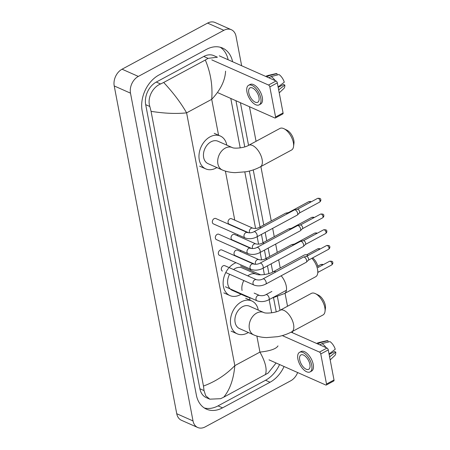 <?xml version="1.0" encoding="UTF-8"?>
<svg xmlns="http://www.w3.org/2000/svg" width="450" height="450" viewBox="0 0 450 450"><rect width="100%" height="100%" fill="white"/><g stroke="black" fill="none" stroke-linecap="round" stroke-linejoin="round"><path stroke-width="0.67" d="M219.291 55.834L276.041 81A1.637 0.81 61.7 0 1 277.329 82.867L269.831 86.912A1.637 0.81 -118.3 0 0 268.543 85.039L211.792 59.878M218.07 92.801L274.821 117.962A1.637 0.81 -118.3 0 0 275.327 117.979A1.637 0.81 -118.3 0 0 275.569 116.994L283.067 112.95L277.329 82.867M283.067 112.95A1.637 0.81 61.7 0 1 282.825 113.934L275.327 117.979M275.569 116.994L269.831 86.912M258.952 97.329A8.173 4.044 -118.3 0 0 255.122 89.938A8.173 4.044 -118.3 0 0 249.992 87.885A8.173 4.044 -118.3 0 0 248.782 92.824A8.173 4.044 -118.3 0 0 252.613 100.215A8.173 4.044 -118.3 0 0 257.743 102.268A8.173 4.044 -118.3 0 0 258.952 97.329M259.138 104.861L260.64 104.051A11.115 5.496 -118.3 0 0 262.282 97.335A11.115 5.496 -118.3 0 0 257.079 87.278A11.115 5.496 -118.3 0 0 250.093 84.487L248.591 85.292A11.115 5.496 -118.3 0 0 246.949 92.008A11.115 5.496 -118.3 0 0 252.157 102.066A11.115 5.496 -118.3 0 0 259.138 104.861A11.115 5.496 -118.3 0 0 260.781 98.145A11.115 5.496 -118.3 0 0 255.578 88.087A11.115 5.496 -118.3 0 0 248.591 85.292M277.234 74.992L276.975 73.637L269.089 75.662L266.799 76.899M269.089 75.662A10.789 5.333 -118.3 0 0 267.424 75.623A10.789 5.333 -118.3 0 0 266.754 75.876L265.736 76.427M278.82 90.664A10.789 5.333 -118.3 0 0 278.781 89.73L284.833 85.05L283.584 84.493L278.196 87.396M276.975 73.637A8.499 4.202 -118.3 0 0 275.867 73.648L267.424 75.623M279.236 92.863L283.86 88.476A8.499 4.202 -118.3 0 0 284.833 85.05M279.163 86.181A6.536 3.234 -118.3 0 0 279.405 86.372L278.128 87.058M279.472 86.709L279.405 86.372M275.192 80.617A10.789 5.333 -118.3 0 0 271.125 76.567L279.011 74.537A8.499 4.202 -118.3 0 1 284.293 82.209L278.111 86.962M278.235 86.895A10.789 5.333 -118.3 0 0 277.898 85.826M268.83 77.799L271.125 76.567M283.989 128.728L286.959 130.185A8.989 4.444 61.7 0 1 293.833 140.372A8.989 4.444 61.7 0 1 293.974 143.196L293.558 146.475A12.257 6.064 -118.3 0 0 293.366 142.622A12.257 6.064 -118.3 0 0 283.989 128.728A12.257 6.064 -118.3 0 0 279.923 128.447L248.664 145.299A12.257 6.064 61.7 0 1 256.365 148.382A12.257 6.064 61.7 0 1 262.108 159.469A12.257 6.064 61.7 0 1 260.291 166.877L291.555 150.03A12.257 6.064 -118.3 0 0 293.558 146.475M248.664 145.299C244.519 147.994 234.112 148.826 232.239 147.561L217.997 141.244A12.257 8.978 113.9 0 0 210.999 141.806A12.257 8.978 113.9 0 0 203.569 153.214A12.257 8.978 113.9 0 0 208.063 163.654L222.3 169.971C226.209 171.641 230.518 172.536 235.226 172.643L246.234 171.737C251.342 170.764 256.028 169.144 260.291 166.877M216.872 167.563A17.977 13.168 -66.1 0 1 216.006 168.058A17.977 13.168 -66.1 0 1 205.746 168.885A17.977 13.168 -66.1 0 1 199.153 153.568A17.977 13.168 -66.1 0 1 210.054 136.839A17.977 13.168 -66.1 0 1 220.32 136.018A17.977 13.168 -66.1 0 1 226.806 145.148M281.177 275.782A12.257 6.064 61.7 0 1 286.273 286.155A12.257 6.064 61.7 0 1 284.462 293.563L315.72 276.711A12.257 6.064 -118.3 0 0 317.723 273.156A12.257 6.064 -118.3 0 0 317.531 269.303A12.257 6.064 -118.3 0 0 311.873 258.306M275.996 271.89A12.257 6.064 61.7 0 0 272.829 271.98C268.684 274.68 258.278 275.507 256.404 274.241L242.167 267.93A12.257 8.978 113.9 0 0 235.164 268.493A12.257 8.978 113.9 0 0 233.539 269.556M229.607 274.247A12.257 8.978 113.9 0 0 232.228 290.34L246.465 296.651L251.404 298.305M241.037 294.244A17.977 13.168 -66.1 0 1 240.176 294.744A17.977 13.168 -66.1 0 1 229.911 295.571A17.977 13.168 -66.1 0 1 228.589 268.239M229.134 267.604A17.977 13.168 -66.1 0 1 234.219 263.526A17.977 13.168 -66.1 0 1 236.019 262.699M250.166 268.976A17.977 13.168 -66.1 0 1 250.639 270.382M308.16 255.414L308.222 255.448A12.257 6.064 -118.3 0 0 308.16 255.414A12.257 6.064 -118.3 0 0 304.088 255.133L272.829 271.98M312.666 257.878A8.989 4.444 61.7 0 1 317.998 267.053M315.456 293.67L318.42 295.121A8.989 4.444 61.7 0 1 325.294 305.308A8.989 4.444 61.7 0 1 325.434 308.137L325.018 311.411A12.257 6.064 -118.3 0 0 324.827 307.558A12.257 6.064 -118.3 0 0 315.456 293.67A12.257 6.064 -118.3 0 0 311.383 293.389L280.125 310.236A12.257 6.064 61.7 0 1 287.826 313.318A12.257 6.064 61.7 0 1 293.569 324.411A12.257 6.064 61.7 0 1 291.757 331.819L323.016 314.966A12.257 6.064 -118.3 0 0 325.018 311.411M280.125 310.236C275.979 312.936 265.579 313.762 263.7 312.497L249.463 306.186A12.257 8.978 113.9 0 0 242.466 306.748A12.257 8.978 113.9 0 0 235.029 318.15A12.257 8.978 113.9 0 0 239.524 328.596L253.766 334.907C257.676 336.583 261.979 337.478 266.687 337.584L277.701 336.679C282.808 335.706 287.494 334.086 291.757 331.819M248.333 332.499A17.977 13.168 -66.1 0 1 247.472 333A17.977 13.168 -66.1 0 1 237.206 333.827A17.977 13.168 -66.1 0 1 230.614 318.51A17.977 13.168 -66.1 0 1 241.515 301.781A17.977 13.168 -66.1 0 1 251.781 300.954A17.977 13.168 -66.1 0 1 258.272 310.089M214.132 218.655A2.942 2.154 113.9 0 0 212.349 221.394A2.942 2.154 113.9 0 0 213.424 223.898L245.076 237.932A2.942 2.154 113.9 0 1 244.052 236.616A2.942 2.154 113.9 0 1 245.779 232.689A2.942 2.154 113.9 0 1 247.461 232.554L215.809 218.52A2.942 2.154 113.9 0 0 214.132 218.655M256.736 236.942A2.942 1.457 61.7 0 0 257.197 235.322A2.942 1.457 61.7 0 0 257.169 235.164A2.942 1.457 61.7 0 0 255.791 232.498A2.942 1.457 61.7 0 0 253.941 231.761L294.429 209.936A2.942 1.457 61.7 0 1 294.626 209.863A2.942 1.457 61.7 0 1 295.335 209.976A2.942 1.457 61.7 0 1 297.658 213.339A2.942 1.457 61.7 0 1 297.388 214.993A2.942 1.457 61.7 0 1 297.219 215.117L256.736 236.942C252.731 238.905 248.844 239.237 245.076 237.932M297.315 209.306A2.126 1.052 61.7 0 1 297.461 209.256A2.126 1.052 61.7 0 1 297.973 209.334A2.126 1.052 61.7 0 1 299.649 211.764A2.126 1.052 61.7 0 1 299.452 212.957L297.388 214.993M217.131 234.377A2.942 2.154 113.9 0 0 215.347 237.116A2.942 2.154 113.9 0 0 216.428 239.619L248.074 253.654A2.942 2.154 113.9 0 1 247.05 252.338A2.942 2.154 113.9 0 1 248.782 248.411A2.942 2.154 113.9 0 1 250.459 248.276L218.812 234.242A2.942 2.154 113.9 0 0 217.131 234.377M259.734 252.664A2.942 1.457 61.7 0 0 260.196 251.044A2.942 1.457 61.7 0 0 260.168 250.886A2.942 1.457 61.7 0 0 258.789 248.22A2.942 1.457 61.7 0 0 256.939 247.483L297.428 225.658A2.942 1.457 61.7 0 1 297.624 225.591A2.942 1.457 61.7 0 1 298.339 225.697A2.942 1.457 61.7 0 1 300.656 229.061A2.942 1.457 61.7 0 1 300.386 230.715A2.942 1.457 61.7 0 1 300.218 230.839L259.734 252.664C255.729 254.627 251.848 254.959 248.074 253.654M300.319 225.034A2.126 1.052 61.7 0 1 300.459 224.977A2.126 1.052 61.7 0 1 300.971 225.056A2.126 1.052 61.7 0 1 302.647 227.486A2.126 1.052 61.7 0 1 302.456 228.684L300.386 230.715M220.129 250.099A2.942 2.154 113.9 0 0 218.346 252.838A2.942 2.154 113.9 0 0 219.426 255.341L251.072 269.376A2.942 2.154 113.9 0 1 250.054 268.059A2.942 2.154 113.9 0 1 251.781 264.133A2.942 2.154 113.9 0 1 253.457 263.998L221.811 249.964A2.942 2.154 113.9 0 0 220.129 250.099M262.733 268.386A2.942 1.457 61.7 0 0 263.194 266.766A2.942 1.457 61.7 0 0 263.166 266.608A2.942 1.457 61.7 0 0 261.787 263.947A2.942 1.457 61.7 0 0 259.942 263.205L300.426 241.38A2.942 1.457 61.7 0 1 300.623 241.312A2.942 1.457 61.7 0 1 301.337 241.419A2.942 1.457 61.7 0 1 303.654 244.783A2.942 1.457 61.7 0 1 303.384 246.437A2.942 1.457 61.7 0 1 303.221 246.561L262.733 268.386C258.733 270.349 254.846 270.681 251.072 269.376M303.317 240.756A2.126 1.052 61.7 0 1 303.457 240.699A2.126 1.052 61.7 0 1 303.969 240.778A2.126 1.052 61.7 0 1 305.646 243.208A2.126 1.052 61.7 0 1 305.454 244.406L303.384 246.437M256.461 279.72A2.942 2.154 113.9 0 0 254.779 279.855A2.942 2.154 113.9 0 0 253.052 283.781A2.942 2.154 113.9 0 0 254.076 285.097C257.844 286.403 261.731 286.071 265.731 284.108A2.942 1.457 61.7 0 0 266.192 282.488A2.942 1.457 61.7 0 0 266.164 282.33A2.942 1.457 61.7 0 0 264.786 279.669A2.942 1.457 61.7 0 0 262.941 278.927C261.028 279.968 258.868 280.232 256.461 279.72L224.809 265.686A2.942 2.154 113.9 0 0 223.127 265.821A2.942 2.154 113.9 0 0 221.344 268.56A2.942 2.154 113.9 0 0 222.424 271.063M262.941 278.927L303.424 257.102A2.942 1.457 61.7 0 1 303.621 257.034A2.942 1.457 61.7 0 1 304.335 257.141A2.942 1.457 61.7 0 1 306.652 260.505A2.942 1.457 61.7 0 1 306.388 262.159A2.942 1.457 61.7 0 1 306.219 262.282L265.731 284.108M306.315 256.477A2.126 1.052 61.7 0 1 306.456 256.421A2.126 1.052 61.7 0 1 306.973 256.5A2.126 1.052 61.7 0 1 308.644 258.93A2.126 1.052 61.7 0 1 308.452 260.128L306.388 262.159M260.994 227.959A2.942 1.457 61.7 0 0 259.312 227.385C257.4 228.426 255.24 228.69 252.833 228.178L231.514 218.722A2.942 2.154 113.9 0 0 229.838 218.857A2.942 2.154 113.9 0 0 228.049 221.597A2.942 2.154 113.9 0 0 229.129 224.106L248.811 232.83M259.312 227.385L285.598 213.216A2.942 1.457 61.7 0 1 285.789 213.143A2.942 1.457 61.7 0 1 286.504 213.255A2.942 1.457 61.7 0 1 287.28 213.789M288.484 212.591A2.126 1.052 61.7 0 1 288.624 212.535A2.126 1.052 61.7 0 1 289.142 212.614A2.126 1.052 61.7 0 1 289.305 212.698M263.993 243.681A2.942 1.457 61.7 0 0 262.311 243.107C260.398 244.148 258.238 244.412 255.831 243.9L234.512 234.444A2.942 2.154 113.9 0 0 232.836 234.579A2.942 2.154 113.9 0 0 231.053 237.319A2.942 2.154 113.9 0 0 232.127 239.828L251.809 248.552M262.311 243.107L288.596 228.938A2.942 1.457 61.7 0 1 288.793 228.87A2.942 1.457 61.7 0 1 289.502 228.977A2.942 1.457 61.7 0 1 290.278 229.511M291.482 228.313A2.126 1.052 61.7 0 1 291.623 228.257A2.126 1.052 61.7 0 1 292.14 228.336A2.126 1.052 61.7 0 1 292.303 228.42M266.996 259.403A2.942 1.457 61.7 0 0 265.309 258.829C263.402 259.869 261.236 260.134 258.829 259.622L237.51 250.172A2.942 2.154 113.9 0 0 235.834 250.307A2.942 2.154 113.9 0 0 234.051 253.041A2.942 2.154 113.9 0 0 235.131 255.549L254.807 264.274M265.309 258.829L291.594 244.659A2.942 1.457 61.7 0 1 291.791 244.592A2.942 1.457 61.7 0 1 292.5 244.699A2.942 1.457 61.7 0 1 293.276 245.239M294.48 244.035A2.126 1.052 61.7 0 1 294.626 243.979A2.126 1.052 61.7 0 1 295.138 244.058A2.126 1.052 61.7 0 1 295.301 244.142M291.127 332.151L326.987 348.047A1.637 0.81 61.7 0 1 328.275 349.914L320.771 353.959A1.637 0.81 -118.3 0 0 319.483 352.091L282.285 335.599M269.01 359.848L325.761 385.009A1.637 0.81 -118.3 0 0 326.267 385.031A1.637 0.81 -118.3 0 0 326.509 384.041L334.012 379.997L328.275 349.914M334.012 379.997A1.637 0.81 61.7 0 1 333.771 380.987L326.267 385.031M326.509 384.041L320.771 353.959M309.892 364.382A8.173 4.044 -118.3 0 0 306.067 356.985A8.173 4.044 -118.3 0 0 300.932 354.932A8.173 4.044 -118.3 0 0 299.723 359.871A8.173 4.044 -118.3 0 0 303.553 367.262A8.173 4.044 -118.3 0 0 308.689 369.321A8.173 4.044 -118.3 0 0 309.892 364.382M310.084 371.908L311.586 371.098A11.115 5.496 -118.3 0 0 313.228 364.382A11.115 5.496 -118.3 0 0 308.019 354.33A11.115 5.496 -118.3 0 0 301.039 351.534L299.537 352.344A11.115 5.496 -118.3 0 0 297.894 359.061A11.115 5.496 -118.3 0 0 303.098 369.113A11.115 5.496 -118.3 0 0 310.084 371.908A11.115 5.496 -118.3 0 0 311.726 365.192A11.115 5.496 -118.3 0 0 306.517 355.14A11.115 5.496 -118.3 0 0 299.537 352.344M328.179 342.039L327.921 340.684L320.034 342.714L317.739 343.946M320.034 342.714A10.789 5.333 -118.3 0 0 318.364 342.675A10.789 5.333 -118.3 0 0 317.694 342.928L316.676 343.474M329.76 357.716A10.789 5.333 -118.3 0 0 329.721 356.782L335.779 352.097L334.524 351.54L329.136 354.448M327.921 340.684A8.499 4.202 -118.3 0 0 326.812 340.695L318.364 342.675M330.182 359.91L334.806 355.528A8.499 4.202 -118.3 0 0 335.779 352.097M330.103 353.228A6.536 3.234 -118.3 0 0 330.351 353.419L329.074 354.111M330.412 353.762L330.351 353.419M326.132 347.67A10.789 5.333 -118.3 0 0 322.065 343.614L329.951 341.589A8.499 4.202 -118.3 0 1 335.239 349.256L329.057 354.009M329.181 353.942A10.789 5.333 -118.3 0 0 328.838 352.879M319.776 344.852L322.065 343.614M297.636 372.538A13.072 9.579 -66.1 0 1 290.717 380.801L205.189 426.898A13.072 9.579 -66.1 0 1 197.724 427.5L181.451 420.283A13.072 9.579 -66.1 0 1 176.749 413.724L114.221 85.944A13.072 9.579 -66.1 0 1 122.062 69.199L207.585 23.102A13.072 9.579 -66.1 0 1 215.049 22.5L231.322 29.717A13.072 9.579 -66.1 0 1 236.025 36.276L241.65 65.745M197.724 427.5A13.072 9.579 -66.1 0 1 193.022 420.941L130.494 93.161A13.072 9.579 -66.1 0 1 138.33 76.416L223.858 30.313A13.072 9.579 -66.1 0 1 231.322 29.717M249.463 106.718L256.061 141.311M260.876 166.562L271.254 220.95M272.666 228.352L274.252 236.672M275.664 244.074L277.251 252.394M278.662 259.796L280.226 267.992M285.047 293.248L287.528 306.248M292.343 331.504L292.59 332.798M232.605 61.74A28.108 20.593 113.9 0 0 222.581 48.066A28.108 20.593 113.9 0 0 206.528 49.359L159.019 74.97A28.108 20.593 113.9 0 0 142.166 110.964L196.357 395.044A28.108 20.593 113.9 0 0 206.471 409.151A28.108 20.593 113.9 0 0 222.519 407.858L270.034 382.247A28.108 20.593 113.9 0 0 284.051 366.514M280.024 310.292L277.408 296.595M272.728 272.036L271.164 263.841M269.752 256.438L268.161 248.119M266.749 240.716L265.162 232.397M263.751 224.989L253.243 169.909M248.558 145.35L240.424 102.712M204.311 407.976A28.108 20.593 113.9 0 0 218.042 405.872L265.556 380.261A28.108 20.593 113.9 0 0 279.579 364.534M228.133 59.754A28.108 20.593 113.9 0 0 220.264 47.256M276.221 311.827L273.532 297.731M268.92 273.572L267.446 265.843M266.034 258.441L264.448 250.121M263.036 242.713L261.45 234.399M260.038 226.991L249.362 171.045M244.755 146.891L235.952 100.727M225.579 71.162C225.09 80.663 220.472 90.051 211.714 99.326C212.782 85.77 210.651 72.669 205.324 60.024L208.08 58.359L217.406 57.212L213.862 55.642A17.651 12.932 113.9 0 0 203.788 56.453L156.274 82.063A17.651 12.932 113.9 0 0 145.693 104.67L199.884 388.744A17.651 12.932 113.9 0 0 206.235 397.603L209.773 399.173L205.734 395.798L204.036 390.583L203.468 386.049C215.443 381.651 225.9 374.844 234.827 365.642C233.629 379.142 229.928 389.661 223.723 397.192L220.601 398.694L209.773 399.173M230.782 98.438L240.216 147.887M244.817 171.984L255.583 228.437M257.164 236.711L258.581 244.159M260.162 252.433L261.579 259.881M263.16 268.155L264.386 274.573M269.156 299.599L271.682 312.829M276.103 362.993L268.116 373.084L223.723 397.192M205.324 60.024L163.688 82.468C173.267 92.756 180.906 102.887 186.604 112.86C176.13 113.951 164.278 113.439 151.059 111.33L203.468 386.049M151.059 111.33L149.844 106.509C147.032 98.032 152.516 87.244 160.566 83.97L163.688 82.468M265.359 374.749C267.289 369.557 265.477 362.014 259.937 352.108C270.236 350.944 276.255 348.868 277.988 345.881M268.543 85.039L276.041 81M232.239 147.561A12.257 8.978 113.9 0 0 225.242 148.123A12.257 8.978 113.9 0 0 217.89 163.817A12.257 8.978 113.9 0 0 222.3 169.971M256.404 274.241A12.257 8.978 113.9 0 0 249.407 274.804A12.257 8.978 113.9 0 0 247.776 275.873M243.844 280.564A12.257 8.978 113.9 0 0 242.061 290.503M244.367 295.189A12.257 8.978 113.9 0 0 246.465 296.651M263.7 312.497A12.257 8.978 113.9 0 0 256.702 313.059A12.257 8.978 113.9 0 0 249.356 328.759A12.257 8.978 113.9 0 0 253.766 334.907M319.691 202.078C320.681 201.178 321.041 200.419 320.766 199.811C321.007 198.636 319.973 198.146 317.672 198.338A2.126 1.052 61.7 0 1 319.011 198.872A2.126 1.052 61.7 0 1 320.006 200.796A2.126 1.052 61.7 0 1 319.691 202.078L299.402 213.013M320.766 199.811A2.126 0.996 169.2 0 1 320.006 200.796M322.689 217.8C323.679 216.9 324.039 216.141 323.769 215.533C324.006 214.357 322.971 213.868 320.67 214.059A2.126 1.052 61.7 0 1 322.009 214.594A2.126 1.052 61.7 0 1 323.004 216.518A2.126 1.052 61.7 0 1 322.689 217.8L302.4 228.735M323.769 215.533A2.126 0.996 169.2 0 1 323.004 216.518M325.688 233.522C326.678 232.622 327.037 231.862 326.767 231.255C327.004 230.079 325.974 229.59 323.674 229.781A2.126 1.052 61.7 0 1 325.007 230.316A2.126 1.052 61.7 0 1 326.002 232.239A2.126 1.052 61.7 0 1 325.688 233.522L305.398 244.457M326.767 231.255A2.126 0.996 169.2 0 1 326.002 232.239M328.686 249.244C329.676 248.344 330.036 247.584 329.766 246.977C330.002 245.801 328.973 245.312 326.672 245.503A2.126 1.052 61.7 0 1 328.005 246.037A2.126 1.052 61.7 0 1 329.001 247.961A2.126 1.052 61.7 0 1 328.686 249.244L308.396 260.179M329.766 246.977A2.126 0.996 169.2 0 1 329.001 247.961M331.684 264.966C332.674 264.066 333.034 263.312 332.764 262.699C333 261.523 331.971 261.034 329.67 261.225A2.126 1.052 61.7 0 1 331.003 261.759A2.126 1.052 61.7 0 1 331.999 263.683A2.126 1.052 61.7 0 1 331.684 264.966L317.784 272.458M332.764 262.699A2.126 0.996 169.2 0 1 331.999 263.683M254.154 293.091L259.459 295.442A2.942 2.154 113.9 0 0 257.777 295.577A2.942 2.154 113.9 0 0 256.05 299.503A2.942 2.154 113.9 0 0 257.074 300.819L225.422 286.785M259.459 295.442C261.866 295.954 264.026 295.689 265.939 294.649A2.942 1.457 61.7 0 1 267.789 295.391A2.942 1.457 61.7 0 1 269.168 298.052A2.942 1.457 61.7 0 1 269.19 298.209A2.942 1.457 61.7 0 1 268.729 299.829C264.729 301.793 260.843 302.124 257.074 300.819M311.186 201.836L310.522 201.471L308.841 201.617A2.126 1.052 61.7 0 1 310.314 202.303M252.833 228.178A2.942 2.154 113.9 0 0 251.151 228.313A2.942 2.154 113.9 0 0 249.424 232.239A2.942 2.154 113.9 0 0 249.671 232.841M314.184 217.558L313.521 217.192L311.839 217.339A2.126 1.052 61.7 0 1 313.312 218.025M255.831 243.9A2.942 2.154 113.9 0 0 254.149 244.035A2.942 2.154 113.9 0 0 252.422 247.961A2.942 2.154 113.9 0 0 252.669 248.563M317.183 233.28L316.519 232.914L314.837 233.061A2.126 1.052 61.7 0 1 316.311 233.747M258.829 259.622A2.942 2.154 113.9 0 0 257.153 259.757A2.942 2.154 113.9 0 0 255.42 263.683A2.942 2.154 113.9 0 0 255.667 264.291M320.181 249.002L319.517 248.636L317.835 248.782A2.126 1.052 61.7 0 1 319.309 249.469M323.179 264.724L322.515 264.358L320.839 264.504A2.126 1.052 61.7 0 1 322.307 265.191M319.483 352.091L326.987 348.047M218.604 135.439L211.714 99.326L186.604 112.86L234.827 365.642L259.937 352.108L256.877 336.066M250.065 300.381L249.576 297.81M242.173 258.992L242.106 258.643M240.767 251.612L240.514 250.301M239.175 243.27L239.107 242.921M237.763 235.89L237.516 234.579M236.171 227.548L236.109 227.199M234.765 220.168L225.411 171.124M193.022 420.941L176.749 413.724M223.858 30.313L207.585 23.102M138.33 76.416L122.062 69.199M130.494 93.161L114.221 85.944M218.042 405.872L222.519 407.858M265.556 380.261L270.034 382.247M203.788 56.453L208.08 58.359M199.884 388.744L204.036 390.583M145.693 104.67L149.844 106.509M156.274 82.063L160.566 83.97M205.746 168.885L199.643 166.179M220.32 136.018L214.217 133.312M317.964 271.249L317.723 273.156M229.911 295.571L223.808 292.866M271.912 298.114L284.462 293.563M237.206 333.827L231.103 331.121M251.781 300.954L245.678 298.249M297.461 209.256L294.626 209.863M253.941 231.761C252.028 232.802 249.868 233.066 247.461 232.554M317.672 198.338L297.382 209.273M300.459 224.977L297.624 225.591M256.939 247.483C255.032 248.524 252.872 248.788 250.459 248.276M320.67 214.059L300.381 224.994M303.457 240.699L300.623 241.312M259.942 263.205C258.03 264.246 255.87 264.51 253.457 263.998M323.674 229.781L303.384 240.716M225.759 272.543L254.076 285.097M306.456 256.421L303.621 257.034M326.672 245.503L306.382 256.438M268.729 299.829L286.425 290.289M265.939 294.649L271.89 291.442M329.67 261.225L318.071 267.48M288.624 212.535L285.789 213.143M308.841 201.617L288.551 212.552M291.623 228.257L288.793 228.87M311.839 217.339L291.549 228.274M294.626 243.979L291.791 244.592M314.837 233.061L294.548 243.996M240.514 265.894L260.679 274.832M317.835 248.782L306.574 254.852M320.839 264.504L317.79 266.147"/></g></svg>
